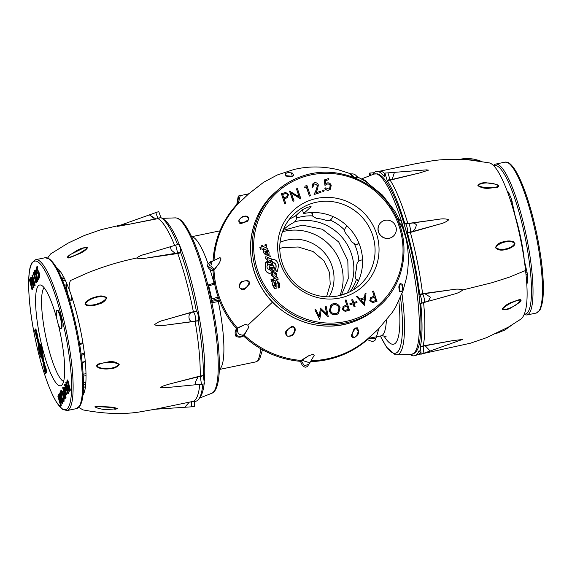 <?xml version="1.0" encoding="UTF-8"?>
<svg xmlns="http://www.w3.org/2000/svg" width="572" height="572" viewBox="0 0 572 572"><rect width="100%" height="100%" fill="white"/><g stroke="black" fill="none" stroke-linecap="round" stroke-linejoin="round"><path stroke-width="0.86" d="M339.982 295.481A47.769 46.468 48 0 0 341.892 267.76A47.769 46.468 48 0 0 282.532 231.732M326.562 296.789L330.208 284.205L329.579 272.708L324.081 260.911L313.098 251.551L298.184 246.968L282.475 247.748L279.758 248.391M329.165 296.839A38.524 37.48 48 0 0 333.026 269.605A38.524 37.48 48 0 0 280.058 242.349M219.755 301.33L211.919 302.674M211.64 301.322L219.305 300.193M207.936 285.171L208.759 285.907L211.812 299.034L211.425 300.336M56.471 267.582A66.266 13.349 78.3 0 1 66.545 282.997L66.481 284.356A9.245 1.866 -101.7 0 0 67.982 294.551A9.245 1.866 -101.7 0 0 70.971 300.279A9.245 1.866 -101.7 0 0 71.7 298.091L71.757 296.725A66.266 13.349 78.3 0 1 82.969 395.059M199.764 384.348A93.694 18.883 78.3 0 1 192.75 401.444L156.456 408.987L138.817 412.083C122.301 414.55 103.704 413.821 83.019 409.902L78.743 407.393M193.1 321.464L164.6 325.311L195.109 321.342A93.694 18.883 78.3 0 1 200.207 376.018L168.239 384.377L163.077 386.043L160.324 387.537L165.215 387.73L195.202 384.799L195.667 381.488L198.127 376.848L170.063 383.855M146.167 253.954L145.517 254.147C141.935 254.926 138.953 256.227 136.579 258.065C139.897 258.716 143.365 258.694 146.975 257.993L177.742 253.539A93.694 18.883 78.3 0 1 193.343 311.697L163.678 320.256L191.434 312.398M126.219 224.253L117.117 226.426L127.356 224.632L157.994 218.64A93.694 18.883 78.3 0 1 174.66 245.459M67.174 257.843L67.968 256.22L77.392 250.193C81.253 248.148 84.642 247.297 87.559 247.647C86.229 249.835 83.555 251.83 79.544 253.618L69.069 257.979L67.174 257.843A1.23 1.058 148 0 0 67.446 257.643C72.086 257.343 84.635 251.044 87.237 247.74L83.712 247.955L69.92 254.755L67.446 257.643M97.812 408.165L94.866 406.842L96.647 406.385L108.015 406.892C112.405 407.1 115.558 407.693 117.467 408.673L114.843 409.373M97.819 364.092L108.837 361.783C113.192 361.225 116.645 362.133 119.198 364.5C117.131 367.303 113.907 368.726 109.509 368.783C105.527 369.297 101.745 368.933 98.162 367.682L96.461 365.951L97.819 364.092M85.936 301.894C88.832 299.406 92.235 297.74 96.153 296.875C100.286 295.388 103.839 295.695 106.814 297.798C105.305 301.144 102.424 303.289 98.148 304.247C94.373 305.648 90.648 306.127 86.958 305.677L84.992 304.24L85.936 301.894M164.6 325.311C160.982 326.019 157.607 325.84 154.476 324.796C157.007 322.572 160.074 321.064 163.678 320.256M146.975 257.993L177.642 252.931L175.718 245.145L178.586 244.122L180.03 247.183L180.759 252.781A94.115 18.962 78.3 0 1 196.36 310.953L196.453 311.175C197.976 311.969 199.607 320.935 198.212 320.735L198.191 320.921A94.115 18.962 78.3 0 1 203.289 375.611L200.207 376.018L200.329 376.633L198.241 376.633M191.541 401.501L191.548 406.821L184.777 407.271L189.289 402.166M187.759 402.481L175.032 405.126M127.356 224.632L155.763 218.883L149.428 214.908L153.768 218.225M155.963 219.012L160.918 217.632A94.115 18.962 78.3 0 1 177.585 244.48M196.36 310.953L191.334 312.548C187.301 314.335 188.753 322.608 192.957 321.392L198.191 320.921M175.697 253.718L171.221 250.078L170.334 246.754L146.01 254.004M146.26 253.925L145.517 254.147M95.188 406.935L96.189 407.607C102.259 409.638 105.77 409.581 105.963 409.652L117.138 408.715C113.706 407.536 99.793 406.377 95.188 406.935A1.23 1.158 -157.3 0 0 94.866 406.842M96.79 365.966C101.194 370.077 115.208 369.176 118.869 364.557C114.429 361.061 100.429 361.919 96.79 365.966A1.23 0.579 174.6 0 0 96.461 365.951M85.299 304.125C90.226 307.128 103.668 303.139 106.478 297.876C101.358 294.587 87.916 298.527 85.299 304.125L84.992 304.24M117.239 226.355L155.784 212.605L157.822 218.147L160.918 217.632M180.702 252.452L177.642 252.931L177.742 253.539L180.759 252.781M196.453 311.175L193.522 312.133C195.081 313.284 196.446 320.792 195.138 320.978L198.212 320.735M203.289 375.611L200.329 376.633L201.451 384.184L195.202 384.799M155.791 212.605L158.759 211.583L160.818 217.353M203.36 375.947L204.483 383.984L201.444 384.184M202.831 384.098A94.115 18.962 78.3 0 1 195.259 401.315L192.492 401.501M194.609 401.308L194.587 406.62L191.548 406.821M56.649 310.675A9.245 1.866 -101.7 0 0 57.279 320.799A9.245 1.866 -101.7 0 0 60.768 328.478A9.245 1.866 -101.7 0 0 61.118 328.171A9.245 1.866 -101.7 0 0 60.489 318.046A9.245 1.866 -101.7 0 0 57.007 310.374A9.245 1.866 -101.7 0 0 56.649 310.675M60.768 328.478L61.361 328.357A9.245 1.866 -101.7 0 0 61.712 328.049A9.245 1.866 -101.7 0 0 61.082 317.925A9.245 1.866 -101.7 0 0 57.593 310.246L57.007 310.374M58.258 324.324A51.473 10.375 78.3 0 1 62.584 384.091A51.473 10.375 78.3 0 1 61.747 385.178A51.473 10.375 78.3 0 1 41.906 346.003A51.473 10.375 78.3 0 1 37.695 286.686A51.473 10.375 78.3 0 1 40.941 285.099A51.473 10.375 78.3 0 1 56.943 319.212M44.123 287.745A48.391 9.753 -101.7 0 0 43.558 288.538A48.391 9.753 -101.7 0 0 46.089 338.088A48.391 9.753 -101.7 0 0 63.606 381.488M64.715 398.806L65.43 397.783L62.663 387.773L63.878 392.506L63.392 393.579L63.742 396.732L64.715 398.806L66.023 397.662L64.686 392.421M64.414 391.384L63.399 387.401L62.806 387.523M69.105 391.284L70.385 390.154L67.761 379.887L67.024 380.258L68.232 384.999L67.753 386.064L68.097 389.225L69.069 391.291L69.791 390.276L67.167 380.015M69.662 391.169L70.07 390.697L69.069 391.291L69.677 391.169M32.018 289.811L30.952 284.835L31.431 283.769L31.088 280.623L30.123 278.557L29.401 279.572L32.018 289.811L32.754 289.439L31.546 284.713L32.046 282.518M29.715 279.029L30.709 278.435L30.309 278.907L30.709 278.435L31.11 278.843M33.333 287.544L31.424 279.265L34.563 285.428L31.946 275.189L33.862 283.498L30.716 277.313L33.333 287.544L34.07 287.18L32.697 281.81M33.176 280.823L31.338 277.134L30.745 277.263M34.527 285.485L35.157 285.306L32.54 275.068L31.946 275.189M33.34 274.295L33.591 273.874L35.936 283.061L36.672 282.69L34.055 272.451L33.169 273.087L33.676 274.231M34.928 274.596L34.835 271.35L35.714 272.823L36.672 281.789L37.759 279.915L37.495 278.864L36.751 280.151L35.836 272.494C35.328 270.656 34.906 269.92 34.577 270.284L34.928 274.596L35.657 274.224L35.428 271.228M37.273 279.25L36.429 272.372C35.914 270.527 35.5 269.791 35.164 270.163M36.672 281.789L37.266 281.667L38.245 279.372M38.431 278.614L38.388 277.499L37.759 277.656L38.195 279.358L38.109 278.278L38.703 278.156M38.16 279.386L38.789 279.236L38.195 279.358L37.845 278.736M37.688 270.813L37.201 268.54L37.745 267.603L37.48 266.552L36.229 267.81L37.373 273.209L37.966 273.087L38.188 271.95M37.373 273.209L37.595 272.079L38.56 273.673L38.817 276.97L37.852 275.983L38.932 278.149L39.668 277.906L39.304 273.337C38.76 271.321 38.31 270.492 37.945 270.856M39.404 276.841L38.581 275.611L37.995 275.74M67.818 393.679L68.425 393.522L66.566 381.946L65.816 382.339L66.416 386.05L65.687 387.301L64.45 384.691L67.839 393.643L65.973 382.067M66.073 386.629L65.201 384.298L64.607 384.42M64.178 387.437L64.808 390.712L64.336 391.527L64.572 392.449L65.044 391.634L65.816 394.659L66.552 394.287L65.78 391.262L66.252 390.447L66.016 389.525L64.951 390.462L64.178 387.437L64.772 387.316L65.387 389.718M64.572 392.449L65.201 392.256M63.463 394.608C62.577 391.412 61.84 390.111 61.254 390.719M64.021 401.487L63.435 401.608C63.857 400.393 63.671 398.105 62.877 394.737C61.983 391.534 61.247 390.233 60.661 390.84C60.224 392.027 60.403 394.315 61.204 397.69C62.098 400.936 62.841 402.245 63.435 401.608L64.021 401.487L64.107 397.933M62.033 403.639L59.645 392.978L61.233 400.893L58.73 394.551L60.039 402.931L57.851 396.06L60.689 405.956L59.216 396.36L62.033 403.639L62.641 403.482L61.755 399.549M60.546 394.23L60.232 392.857L59.645 392.978M60.689 405.956L61.304 405.798L60.239 399.006M59.288 398.133L58.587 395.688L58.001 395.81M60.325 396.889L59.352 394.373L58.766 394.494M40.483 353.339L40.648 353.06C40.39 351.272 40.526 351.029 41.07 352.331L40.119 349.735L40.569 353.689L41.291 355.734L41.792 355.219L41.306 352.309L41.012 354.147L40.712 353.289M45.774 372.822L46.203 372.629M45.009 371.278L44.387 370.434L45.181 372.951L45.61 372.751L44.716 367.41L45.188 368.604L45.967 368.161L44.866 365.265L44.251 365.401L44.988 371.299M46.017 372.744L46.604 372.622L46.053 368.461L45.259 368.926L46.017 372.744L45.453 368.554M43.25 365.951L42.993 363.828L43.25 365.951L43.972 365.215M35.371 330.166L34.499 330.337L35.314 333.526M35.242 333.24L35.435 333.991L36.029 333.869L36.515 331.653L35.9 328.864L35.149 329.265L34.985 331.081L34.713 330.023M43.193 362.119L43.951 361.204L43.493 358.451L42.721 358.837C42.95 360.503 42.807 360.746 42.299 359.559L42.836 359.445M43.679 362.012L43.086 362.14L43.358 361.325L42.721 358.837M42.071 359.566L41.684 356.542L42.071 359.566L42.828 359.144L42.7 358.036M41.885 355.612L42.385 355.098M41.284 350.243L41.02 349.714M38.968 343.658L38.617 339.489L37.473 340.719L39.046 347.404L39.454 347.09M39.933 344.651L39.468 342.978M36.944 335.828L37.416 334.77L36.965 332.99L36.372 333.111L35.872 334.613C36.215 337.123 36.679 338.674 37.252 339.275L37.845 339.146M44.881 363.978L44.444 362.269L43.851 362.391L43.136 363.628L43.565 365.301L44.881 363.978L44.294 364.099L43.851 362.391M41.663 352.402L41.134 351.987M40.061 349.857L40.533 349.814L40.283 348.47L39.947 349.878L41.12 349.692L41.005 349.156M38.117 339.074L37.487 335.192L36.751 335.614L37.151 337.466M42.585 356.556L41.842 350.364C40.762 345.795 39.918 343.815 39.325 344.415L39.389 346.868L39.775 346.296L40.305 347.49L42.585 356.556L43.179 356.435L42.435 350.243C41.348 345.674 40.512 343.693 39.911 344.294M42.657 358.594L41.87 356.163L42.657 358.594L43.415 358.143L42.464 356.041M79.537 343.593L82.897 342.792M57.793 269.984L59.023 269.862M64.379 285.02L66.466 284.949M65.415 280.509L62.691 280.673M66.495 285.957L64.758 286.021M85.743 384.405L83.498 385.135M83.462 387.351L85.493 386.701M84.52 354.147L81.324 355.412M82.168 362.391L85.285 361.247M81.16 354.175L84.363 352.917M83.033 343.665L79.687 344.466M84.384 391.977L83.219 392.356L84.384 391.977M29.816 280.373L30.688 283.783L30.945 280.873L30.109 279.872L29.816 280.373L30.409 280.251L31.11 283.011M32.161 289.561L32.754 289.439M30.952 284.835L31.546 284.713M31.431 283.769L32.025 283.648M31.088 280.623L31.539 280.53M33.476 287.301L34.07 287.18M34.563 285.428L35.157 285.306M35.936 283.061L36.672 282.69M36.079 282.811L33.462 272.579M35.071 274.345L35.657 274.224M37.759 279.915L38.353 279.794M37.495 278.864L37.859 278.793M35.314 270.034L34.577 270.284M37.838 277.635L38.353 277.527M38.109 278.278L37.759 277.656M39.304 273.337L38.71 273.466L39.075 278.028L39.668 277.906M38.71 273.466C38.167 271.443 37.716 270.613 37.352 270.978L36.615 268.661L37.201 268.54M38.088 270.728L37.352 270.978M36.615 268.661L37.745 267.603M37.159 267.725L36.887 266.674M69.376 389.468L68.504 386.05L68.24 388.974L69.083 389.975L69.376 389.468M69.791 390.276L70.385 390.154M68.804 386.386L68.833 388.846L69.677 389.854M68.24 388.974L68.833 388.846M67.317 391.656L66.602 387.237L66.03 388.224L67.317 391.656M67.839 393.643L68.425 393.522M66.03 388.224L66.624 388.102L66.838 388.667M65.816 394.659L65.187 391.384L66.252 390.447M65.187 391.384L65.78 391.262M65.658 390.569L65.422 389.646M65.959 394.408L66.552 394.287M65.015 396.982L64.143 393.557L63.885 396.482L64.722 397.483L65.015 396.982M65.43 397.783L66.023 397.662M64.45 393.901L64.472 396.36L65.315 397.361M63.885 396.482L64.472 396.36M61.49 390.512L60.661 390.84M63.156 400.572C63.521 399.599 63.378 397.74 62.734 394.987C62.005 392.399 61.411 391.37 60.939 391.884C60.56 392.814 60.696 394.673 61.347 397.44C62.076 400.042 62.677 401.079 63.156 400.572L62.963 400.729M62.877 394.737L63.37 394.63M61.347 397.44L61.94 397.318C62.663 399.921 63.27 400.958 63.749 400.443M61.526 391.763C61.154 392.692 61.29 394.544 61.94 397.318M60.711 405.92L61.304 405.798M62.055 403.603L62.641 403.482M41.62 357.486L41.62 356.249L40.019 353.053L38.546 346.296C38.353 347.819 38.76 350.386 39.761 353.989C40.383 356.349 40.927 357.622 41.398 357.815L41.67 357.479M45.181 372.951L45.996 372.672M45.188 368.604L45.967 368.161M45.374 368.282L44.251 365.401M44.309 370.127L43.801 366.33L44.309 370.127L44.845 370.012M43.443 365.608L44.037 365.487M35.435 333.991L36.229 333.519M35.636 333.64L35.435 332.854L36.029 332.732M35.435 332.854L35.922 331.774L35.307 328.986M42.714 360.331L42.149 359.874L43.086 362.14M42.242 359.266L42.793 359.152M42.113 358.165L42.485 358.086M41.291 355.734L42.178 355.877M41.306 352.309L41.677 352.238M40.633 351.48L41.07 352.331L41.656 352.209M41.234 352.045L41.634 351.966M40.798 349.549L40.119 349.735M39.196 347.147L38.882 345.667L39.389 344.766M39.346 344.773L38.925 343.093L39.511 342.964M38.474 343.836L39.489 342.971M38.567 343.743L38.002 342.22L39.053 341.198M38.46 341.32L38.024 339.618M37.781 339.225L37.194 339.346L36.93 337.73M36.858 337.745L36.351 335.957L36.822 334.892L37.416 334.77M36.822 334.892L36.372 333.111M43.565 365.301L44.294 364.099M39.497 349.378L40.219 348.184L39.79 346.518L39.082 347.74L39.84 349.356M40.219 348.184L40.676 348.083M40.784 353.36L41.241 353.703L41.07 352.524L40.541 352.109L41.306 353.696M41.198 352.495L40.541 352.109M40.283 348.47L40.769 348.369M37.166 337.451L36.458 336.064L37.595 339.182L36.894 335.314M40.226 347.976L40.605 347.905M40.126 344.015L39.325 344.415M39.775 346.296L39.611 346.818M42.821 358.265L43.415 358.143M42.492 356.034L41.87 356.163M41.928 356.156L42.435 356.049M362.548 259.717L359.96 260.489C358.058 261.254 356.978 262.827 356.735 265.215A43.765 42.571 -132 0 1 356.156 270.084A43.765 42.571 -132 0 1 355.033 274.846L355.648 278.864L358.501 280.859M347.361 292.986L342.27 294.551A43.765 42.571 -132 0 1 341.727 295.009M346.982 225.833L345.324 228.142C344.272 229.915 344.494 231.746 345.988 233.648A43.765 42.571 -132 0 1 351.608 241.849L355.634 244.48L359.18 243.786M359.08 243.55L356.42 244.344M312.705 216.137L311.933 213.928L312.705 216.137L316.33 218.332A43.765 42.571 -132 0 1 325.983 220.306C328.314 220.956 330.151 220.492 331.495 218.926L333.14 216.652M312.441 215.029L312.341 212.519M358.715 280.359L356.592 279.508M357.486 244.294L355.634 244.48M346.889 225.747L345.81 227.248M311.876 212.534L311.933 213.928M357.486 280.452L355.648 278.864M283.505 229.258L285.135 228.242A43.765 42.571 -132 0 1 293.164 222.837C295.245 221.664 296.332 220.098 296.432 218.139L296.317 215.172M384.22 220.542A9.245 8.995 48 0 0 379.408 233.733A9.245 8.995 48 0 0 393.4 236.114A9.245 8.995 48 0 0 384.22 220.542M380.973 222.429A9.245 8.995 48 0 0 380.916 222.472A9.245 8.995 48 0 0 390.097 238.052A9.245 8.995 48 0 0 393.3 236.215A9.245 8.995 48 0 0 393.35 236.165M311.69 199.742A51.473 50.071 -132 0 1 376.233 232.833A51.473 50.071 -132 0 1 344.988 296.675A51.473 50.071 -132 0 1 280.452 263.578A51.473 50.071 -132 0 1 311.69 199.742M343.071 294.601A48.391 47.068 48 0 0 359.817 284.985A48.391 47.068 48 0 0 368.282 225.554A48.391 47.068 48 0 0 311.769 203.475A48.391 47.068 48 0 0 295.03 213.091A48.391 47.068 48 0 0 286.558 272.515A48.391 47.068 48 0 0 343.071 294.601M353.038 290.04A48.391 47.068 48 0 0 354.712 235.099A48.391 47.068 48 0 0 303.639 213.57L311.132 206.742M310.996 206.664L311.068 206.871C311.268 206.449 310.074 206.606 307.486 207.329L302.459 209.638L295.038 216.33A48.391 47.068 48 0 0 289.296 219.305M343.457 306.199L342.335 309.438L345.159 311.404L349.492 310.188L346.089 299.878L345.181 300.164L346.796 304.883L343.043 306.499M345.181 300.164L346.675 304.919M370.892 297.397L369.769 300.636L372.587 302.602L376.919 301.38L373.516 291.069L372.608 291.363L374.231 296.074L370.477 297.697M372.608 291.363L374.102 296.117M284.184 198.934L287.394 197.655L288.517 194.43L285.7 192.464L281.381 193.686L284.777 203.968L285.785 203.582L284.17 198.877L287.809 197.354M287.287 197.755L287.752 197.404M296.482 188.839L299.235 196.854L289.532 191.127L293.036 201.315L294.044 200.929L291.291 192.928L300.879 198.734L297.383 188.545L296.482 188.839L299.056 196.747M291.363 193.136L300.572 198.899M304.733 187.409L306.285 186.915L309.423 196.053L310.432 195.667L306.935 185.478L305.069 186.079L304.733 187.409L305.069 186.079M314.457 183.998L317.353 185.364L316.523 189.096L314.064 194.566L321.014 192.271L320.656 191.227L315.973 192.728L317.553 189.203L318.332 184.892C317.517 183.069 316.159 182.382 314.257 182.84L313.02 183.533L312.033 187.387L313.041 187.001L313.642 184.42L314.564 183.898L313.592 184.47M312.97 183.576L312.033 187.387M322.887 189.99L322.336 191.112L323.831 191.463M322.622 190.126L322.444 191.012L323.781 191.513M324.353 179.887L325.068 185.314L327.105 184.077C328.6 183.648 329.665 184.134 330.309 185.55L329.622 188.395L328.643 188.953L325.797 187.838L324.889 188.124C325.797 189.804 327.148 190.433 328.95 190.011L330.38 189.21L331.224 185.299C330.409 183.297 328.971 182.525 326.912 182.983L325.797 183.562L325.418 180.709L328.843 179.608L328.485 178.564L324.245 179.987L324.967 185.407L327.005 184.177C328.492 183.741 329.558 184.234 330.201 185.643L329.565 188.445M325.425 180.766L328.843 179.608M324.889 188.124L324.782 188.224C325.69 189.904 327.041 190.533 328.843 190.111L330.323 189.26M356.435 296.553L364.5 305.369L366.008 293.479L365.022 293.793L364.614 297.562L360.038 299.034L357.421 296.239L356.435 296.553L364.736 305.233M365.022 293.793L364.514 297.597M354.075 303.482L357.035 302.466L356.721 301.551L353.739 302.509L352.709 299.492L351.694 299.878L352.709 302.838M351.801 299.785L352.838 302.795L349.857 303.753L350.071 304.769L353.046 303.811L354.082 306.821L354.983 306.528L354.054 303.425L357.035 302.466M330.859 304.99L329.365 310.982C330.795 314.2 333.197 315.415 336.572 314.621L338.574 313.463M325.246 306.563L326.812 314.243L320.42 308.115L319.305 316.631L315.815 309.595L314.9 309.888L319.755 319.669L321.164 309.91L328.335 316.917L326.162 306.27L325.246 306.563L326.655 314.085M321.135 310.088L328.335 316.917M314.9 309.888L319.884 319.626M320.42 308.115L319.233 316.48M265.623 262.319L265.337 269.677C266.237 272.015 267.725 273.237 269.805 273.337L271.128 272.951L271.779 271.965M267.453 265.015L267.846 264.736L266.416 261.754L265.68 262.269L265.444 269.584C266.345 271.922 267.832 273.137 269.912 273.244L271.235 272.858M273.087 285.85L274.682 288.324L276.891 288.023L276.898 283.154L277.306 282.611L278.521 283.769L279.701 283.39L276.877 280.595L275.826 281.045L275.325 286.608L274.26 285.471L272.98 285.95L274.574 288.417L276.784 288.124M275.775 281.095L275.218 286.701M276.791 283.254L277.198 282.704L278.421 283.862L279.701 283.39M274.317 283.769L274.674 283.526L273.888 281.667L273.266 282.103M273.781 281.767C272.465 282.532 272.165 283.826 272.873 285.642L274.138 285.213L274.367 283.719M271.486 281.481L272.83 280.988L272.222 279.222L270.985 279.615L271.486 281.481L272.83 280.988M265.151 244.609L265.401 245.66L262.755 246.546L262.391 245.495L261.104 245.874L261.454 247.004L259.838 247.583L260.424 249.285L261.99 248.856L262.248 249.607L263.528 249.192L263.363 248.32L266.631 247.083L266.159 244.287L265.043 244.709L265.294 245.76M261.104 245.874L261.354 247.097M263.256 248.412L266.631 247.083M271.679 275.239L274.181 277.42L276.183 276.512L276.419 273.723L275.332 274.031L275.01 275.175L272.672 274.882L271.571 275.339L274.074 277.52L276.076 276.612M275.332 274.031L274.953 275.218M272.83 273.609L272.379 271.85L271.914 272.179M272.272 271.943L271.471 275.032L272.651 274.589L272.88 273.559M269.555 269.055L271.221 271.085L274.06 270.442L274.31 267.489L273.237 267.832L272.887 269.14L271.3 269.476L270.542 268.661L269.448 269.147L271.114 271.178L273.952 270.535M273.237 267.832L272.837 269.19M269.319 268.776L270.492 268.411L270.77 267.188L273.037 267.66L274.188 267.231C273.53 265.515 272.436 264.786 270.899 265.036L269.955 265.53L269.319 268.776L269.905 265.58M270.72 267.238L273.037 267.66M266.059 256.235C265.279 257.65 265.63 258.88 267.103 259.938L267.717 262.913L268.761 262.512L268.561 261.025M267.16 259.888L267.825 262.813L268.761 262.512M266.052 256.242L266.159 256.142C265.387 257.55 265.737 258.787 267.21 259.838M267.267 257.693L270.37 256.563L269.791 254.862L266.159 256.142M268.447 261.132L271.55 259.995L271.014 258.315L267.796 259.159L267.374 257.593M264.014 249.928L263.785 250.171C263.227 252.724 264.064 254.254 266.295 254.762L265.008 251.373L268.211 250.157L267.439 248.548M264.9 251.473L268.211 250.157M273.573 280.738L278.199 279.229L277.613 277.527L273.109 278.972L273.573 280.738L278.199 279.229M268.261 264.929L272.751 263.385L272.15 261.726L267.682 263.163L268.261 264.929L272.751 263.385M270.942 267.303L270.785 268.797L272.665 269.055M269.848 265.322L272.694 265.129L272.78 263.678L269.784 264.7L269.848 265.322L272.794 265.029M265.415 251.473L268.096 254.497C269.455 253.639 269.476 252.338 268.168 250.586L267.21 250.936L267.582 252.774L266.323 251.179L265.308 251.566L267.989 254.59L268.611 254.261M267.21 250.936L267.474 252.874M278.593 284.084L278.078 286.057L278.836 287.93L279.586 287.48L279.837 283.683L278.493 284.177L277.978 286.157L278.728 288.023L279.529 287.53M270.492 260.603L269.912 262.183L272.258 261.504L272.944 263.17L273.766 262.641C275.747 263.499 276.476 265.229 275.961 267.832L275.046 268.647L276.684 271.671L277.463 271.114L278.571 265.329C277.413 260.768 275.146 258.866 271.757 259.624L271.743 260.124L270.334 260.739L269.812 262.276L272.15 261.604L272.837 263.27L273.659 262.741C275.64 263.599 276.369 265.329 275.854 267.925L275.547 268.311M271.679 260.196L271.757 259.624M275.854 267.925L274.939 268.747L276.576 271.772L277.413 271.164M275.139 273.888L276.312 273.416L273.609 271.414L274.045 273.187L275.139 273.888L276.312 273.416M303.639 213.57L302.331 209.76M281.381 193.686L284.877 203.868L285.785 203.582M282.639 194.437L283.812 197.833L287.158 196.539L287.609 194.723C286.879 193.508 285.836 193.214 284.484 193.851L282.639 194.437M287.101 196.582L287.509 194.816C286.772 193.601 285.728 193.315 284.377 193.944L282.661 194.494M289.639 191.034L293.136 201.222L294.044 200.929M304.84 187.316L306.285 186.915M306.385 186.815L309.423 196.053M309.531 195.96L310.432 195.667M314.564 183.898L317.46 185.264L316.523 189.096M316.631 188.996L314.064 194.566M314.171 194.466L321.014 192.271M312.14 187.287L313.041 187.001M323.466 191.692L324.124 190.476L322.994 189.897M370.999 297.297L369.877 300.536L372.694 302.502L377.027 301.287M375.761 300.529L374.588 297.125L371.235 298.427L370.778 300.243C371.514 301.458 372.558 301.751 373.916 301.122L375.761 300.529M375.632 300.565L374.481 297.218L371.178 298.47M363.992 303.26L364.486 298.77L360.875 299.928L363.992 303.26M363.906 303.167L364.378 298.863L360.918 299.971M349.857 303.753L350.071 304.769M350.178 304.669L353.046 303.811M353.153 303.718L354.082 306.821M354.182 306.728L355.09 306.435M343.565 306.106L342.442 309.345L345.266 311.311L349.592 310.088M348.327 309.33L347.161 305.927L343.801 307.228L343.35 309.052C344.079 310.267 345.123 310.56 346.482 309.924L348.327 309.33M348.205 309.373L347.054 306.027L343.751 307.278M336.679 314.528L338.624 313.413L340.061 307.429C338.631 304.261 336.243 303.053 332.911 303.811L330.909 304.94L329.472 310.882C330.902 314.107 333.304 315.315 336.679 314.528L336.572 314.621M336.279 313.492L337.916 312.555L339.16 307.722C337.973 305.169 336.021 304.211 333.304 304.847L331.588 305.82L330.373 310.596C331.567 313.17 333.533 314.135 336.279 313.492M337.859 312.598L339.053 307.822C337.866 305.262 335.914 304.304 333.204 304.947L331.538 305.87M271.829 271.914L272.351 271.55L267.51 268.54C266.702 266.845 266.817 265.572 267.846 264.736L267.503 264.972M276.898 283.154L277.198 282.704M273.888 281.667C272.572 282.439 272.265 283.733 272.98 285.542L272.873 285.642M272.98 285.542L274.138 285.213M270.985 279.615L271.593 281.388M259.945 247.49L260.424 249.285M260.532 249.192L261.99 248.856M262.098 248.763L262.248 249.607M262.355 249.506L263.635 249.099M272.379 271.85L271.471 275.032M271.571 274.939L272.651 274.589M269.483 268.74L270.492 268.411M273.144 267.56L274.188 267.231M268.554 261.032L271.55 259.995M267.374 257.6L270.37 256.563M267.496 248.498L263.892 250.071C263.334 252.624 264.171 254.154 266.402 254.662M273.109 278.972L273.681 280.637M267.682 263.163L268.132 264.893M272.765 268.969L272.987 267.76L270.828 267.439L270.885 268.704L272.765 268.969M269.891 264.607L269.955 265.229M267.989 254.59L268.561 254.311M278.414 285.857L277.978 286.157M272.944 263.17L273.659 262.741M273.609 271.414L274.045 273.187M274.145 273.094L275.246 273.795M524.188 259.945L527.112 272.651L525.818 272.944M508.494 193.136L508.429 192.063A62.012 12.498 78.3 0 1 511.511 199.371L515.136 215.766A53.932 10.868 78.3 0 1 524.138 258.523M515.136 215.766L514.707 214.664M525.954 274.267A1.852 1.108 -2.9 0 1 527.441 275.003L527.112 272.651M526.519 280.859L527.22 282.096M511.511 199.371A1.852 1.144 -21.1 0 1 510.51 200.643M508.286 194.144L508.429 192.063L508.444 194.258M512.154 201.63L510.918 201.909M527.391 282.461L527.606 283.119A62.012 12.498 78.3 0 0 527.441 275.003M296.432 218.054A47.769 46.468 -132 0 1 312.584 215.88M330.166 220.063A47.769 46.468 -132 0 1 344.666 230.08M354.59 244.373A47.769 46.468 -132 0 1 357.707 253.51A47.769 46.468 -132 0 1 358.837 261.061M294.773 221.679A47.769 46.468 -132 0 1 352.609 258.101A47.769 46.468 -132 0 1 347.183 292.95M356.377 279.637A47.769 46.468 -132 0 1 350.021 291.727M399.27 219.641L398.827 219.133L398.234 220.506L398.791 222.344L401.88 226.448L402.002 225.611C401.98 220.027 400.665 221.271 399.242 219.619L398.891 222.329L402.002 225.611L405.727 237.53C408.851 250.45 409.137 263.792 406.585 277.549L402.902 291.141L395.71 306.892L392.328 312.383L378.249 329.279L367.71 338.838A93.694 91.141 -132 0 1 311.054 360.725M214.014 260.467A93.694 91.141 -132 0 1 237.716 204.24L248.312 194.201M272.551 302.087L247.869 325.196C246.196 324.453 245.023 324.345 244.351 324.882L237.38 327.999A93.694 91.141 -132 0 1 213.985 270.284L219.298 263.091L221.021 258.966C220.513 257.772 219.948 257.443 219.312 257.979L212.183 261.361L210.775 265.944L214.2 269.526L219.298 263.091M357 176.791L357.5 177.263L356.263 178.006L354.461 177.442L352.545 176.39L350.243 174.124L351.022 173.974M290.233 172.73L292.285 173.023L293.701 175.282L292.299 176.269L290.004 176.755L285.078 175.89L285.271 173.859M248.727 219.512L247.254 221.378L241.513 223.395C239.561 223.816 238.688 222.765 238.896 220.241C240.862 217.446 242.714 216.102 244.444 216.195C246.275 215.801 247.712 216.295 248.756 217.689L248.527 219.498C247.983 215.165 241.906 215.623 238.982 220.199C239.933 223.881 243.114 223.652 248.527 219.498M249.263 281.846L249.328 284.127L245.059 288.81C243.329 290.168 241.463 289.768 239.453 287.609C239.203 284.363 240.054 282.325 241.999 281.503L247.762 280.38L249.063 281.953C245.038 278.9 238.982 282.468 239.539 287.544C242.528 290.955 248.591 287.423 249.063 281.953M295.016 328.242C295.459 330.437 295.002 332.296 293.643 333.826C292.721 335.707 290.626 336.479 287.351 336.15C285.264 334.155 284.942 332.332 286.386 330.68L291.291 326.633L293.6 326.748L295.016 328.242M357.557 327.885L358.801 332.06C358.808 333.748 357.386 335.535 354.533 337.444C352.059 337.652 351.079 336.815 351.594 334.927L353.861 329.358L355.755 327.92L357.557 327.885M401.215 291.613L399.435 291.756L398.806 286.951L399.335 284.67L400.307 283.262L402.373 284.556L402.566 286.243M247.869 325.196C248.52 326.862 248.548 327.999 247.948 328.607L244.244 335.106L243.629 335.128C241.277 336.565 238.982 336.679 236.751 335.471C235.643 333.19 235.836 330.909 237.344 328.614L237.38 327.999L236.45 328.643A94.115 91.556 -132 0 1 213.041 270.913L212.777 270.692C210.11 270.134 208.294 268.468 207.336 265.687C208.33 262.977 210.153 261.425 212.805 261.039L213.07 260.832A94.115 91.556 -132 0 1 236.787 204.533L238.245 196.01L238.831 195.946M308.766 355.727L301.83 360.274L309.81 362.827L313.864 355.884C314.464 355.312 314.192 354.776 313.048 354.268L308.766 355.727L301.051 360.439A93.694 91.141 -132 0 1 244.244 335.106L243.2 336.014C240.969 337.501 238.545 337.573 235.929 336.236C234.699 333.562 234.863 331.145 236.408 328.979L236.45 328.643M313.864 355.884L313.056 357.357M374.817 332.446L368.49 338.338L376.419 336.815L378.907 328.607M368.275 338.331L367.353 339.725A94.115 91.556 -132 0 1 310.524 361.618M301.687 360.145L301.451 360.911L301.051 360.439L300.35 361.318A94.115 91.556 -132 0 1 243.536 335.978M244.351 324.882L237.931 328.071C237.058 329.615 237.287 331.524 238.617 333.783C240.812 335.156 242.678 335.428 244.223 334.577L247.948 328.607M237.931 327.906L236.408 328.979M243.2 336.014L244.38 334.584M219.312 257.979L216.981 259.002M213.041 270.913L213.985 270.284L213.52 269.862L214.321 269.669M238.503 195.996L240.247 195.631L238.274 203.496L244.702 197.705M236.787 204.533L237.716 204.24L237.68 203.625L238.267 203.711M292.185 176.169L291.527 173.023C288.61 172.336 286.436 172.694 285.02 174.081L286.386 175.726L292.299 176.269M293.486 326.941C287.959 327.284 284.127 333.104 287.423 336.071C292.542 336.751 296.425 330.959 293.486 326.941L293.6 326.748M355.77 328.113C351.444 333.39 351.051 336.472 354.583 337.358L356.506 335.957L358.422 331.188L355.755 327.92M399.428 284.784L399.635 290.412L401.022 291.813C402.345 291.227 402.774 289.003 402.316 285.156L399.335 284.67M354.468 177.341L357.05 176.884C355.677 174.567 353.689 173.588 351.079 173.952L354.461 177.442M212.777 270.692L213.52 269.862L208.673 266.709L210.732 262.076L212.183 261.368M236.751 204.19L237.68 203.625L238.503 196.003M376.419 336.815L375.911 338.488L368.318 338.896L367.353 339.725M309.81 362.827L308.944 364.285L304.268 365.758L301.451 360.911L300.35 361.318M248.541 193.872A94.115 91.556 -132 0 1 249.342 193.272M375.976 338.224L374.939 340.462L373.094 341.327L371.121 341.155L367.689 339.775M309.624 363.134L307.314 366.631L305.355 367.21L303.396 366.495L302.087 364.972L300.565 361.59M213.07 260.832L214.007 260.532M409.952 354.368A94.115 18.962 -101.7 0 0 415.029 355.641L417.896 354.611A93.694 18.883 -101.7 0 0 420.091 352.96M384.67 173.409A93.694 18.883 -101.7 0 0 379.779 171.214L376.741 171.414A94.115 18.962 -101.7 0 0 372.587 174.603M438.567 219.326L410.074 223.366C412.669 222.487 414.743 222.958 416.294 224.782C416.037 227.556 414.743 229.815 412.426 231.56L439.904 224.017C443.507 223.209 446.503 221.757 448.906 219.655C445.638 218.726 442.192 218.618 438.567 219.326L407.836 223.495A93.694 18.883 -101.7 0 0 390.133 180.18L419.605 172.951L428.514 170.134L426.619 169.863L394.458 172.351L392.127 179.429L419.605 172.951M422.558 353.682L470.37 343.229L486.586 337.666L508.487 327.07L521.399 318.783C527.205 312.748 528.592 296.661 525.554 270.513L509.123 277.241L492.084 282.69L462.884 289.918C459.867 288.989 456.556 288.874 452.952 289.575L422.579 293.672A93.694 18.883 -101.7 0 0 410.396 232.439L439.904 224.017M525.554 270.513C522.579 242.499 513.57 205.205 504.354 184.062C498.591 170.678 493.464 163.599 488.981 162.834L470.384 160.074L459.781 159.374M498.734 185.879L497.926 187.237L488.273 188.324C484.32 188.517 480.852 187.63 477.856 185.65C479.193 183.512 481.91 182.547 486.021 182.747L496.775 184.384L498.734 185.879A1.23 0.808 -21.9 0 1 498.448 185.828C493.622 182.096 480.773 181.953 478.185 185.6C483.376 188.417 496.231 188.588 498.448 185.828M514.986 243.286L514.099 245.574C511.504 247.783 508.458 249.135 504.954 249.621C501.222 250.758 498.048 250.107 495.423 247.683C496.918 244.351 499.585 242.399 503.424 241.834C506.821 240.776 510.117 240.69 513.313 241.577L514.736 243.343C510.674 239.554 498.634 242.285 495.745 247.612C500.407 251.322 512.448 248.641 514.736 243.343M519.934 302.18L510.66 308.072C506.964 309.967 504.125 310.324 502.144 309.13C504.189 306.292 507.064 304.125 510.746 302.631L519.977 299.385L521.192 300.136L519.934 302.18M462.884 289.918C460.203 292.027 457.071 293.472 453.474 294.258L436.958 298.913M452.967 340.597L425.218 345.76L430.137 351.022L462.319 339.511L452.967 340.597L423.108 345.896A93.694 18.883 -101.7 0 0 423.58 302.609L423.952 302.466M425.039 345.61L423.18 346.468L423.108 345.896L420.277 346.818A94.115 18.962 -101.7 0 0 420.749 303.532L428.235 301.28M452.952 289.575L424.781 293.665L430.38 297.168L428.349 301.251M442.37 297.44L453.474 294.258M424.581 293.536L422.744 294.222L422.579 293.672L419.712 294.294A94.115 18.962 -101.7 0 0 407.529 233.047L407.507 232.754C408.193 229.973 405.805 221.679 404.969 223.895L404.883 223.802A94.115 18.962 -101.7 0 0 387.18 180.48L384.913 173.059L384.477 176.655A94.115 18.962 -101.7 0 0 376.741 171.414M409.881 223.352L404.883 223.802M407.529 233.047L410.396 232.439L410.338 231.889L412.283 231.753M387.18 180.48L390.133 180.18L389.975 179.601L392.02 179.644M460.052 159.331L460.067 159.331C465.022 159.13 478.714 160.489 481.645 161.447L481.645 161.447C473.831 158.458 466.623 157.75 460.045 159.331L459.716 159.366C449.806 159.152 440.955 159.588 433.14 160.653L415.587 163.735L379.508 171.235M520.956 300.307C517.975 299.113 506.249 304.676 502.459 309.044L506.57 309.238L511.768 307.321L516.487 304.69L520.956 300.307A1.23 0.901 1 0 1 521.192 300.136M423.359 302.681L423.659 302.409C425.318 304.232 424.524 297.261 422.744 294.222L419.712 294.294M407.507 232.754L410.338 231.889C410.918 228.814 408.916 221.872 408 223.695L408.136 223.745M387.094 180.159L389.975 179.601L387.959 172.858L394.458 172.351M373.33 173.488L372.772 172.837L369.734 173.037L369.591 175.776M430.137 351.022L423.895 353.21L423.18 346.468L420.277 346.818M371.006 175.218L369.734 173.037M415.029 355.641A94.115 18.962 -101.7 0 0 419.097 350.643L421.192 353.989L420.32 347.14M420.935 303.389L420.799 303.439C422.529 305.655 421.585 297.326 419.805 294.587M408.408 223.723L405.191 223.945L408 223.695M420.749 303.532L421.128 303.403M373.938 174.074L377.377 173.852C380.316 174.66 383.226 177.191 386.093 181.438C395.08 195.131 403.36 217.846 410.932 249.578C418.046 280.952 421.385 307.65 420.949 329.658L419.669 342.449C418.74 347.612 417.074 351.172 414.671 353.124L411.404 354.318A92.099 18.561 -101.7 0 0 409.152 249.778A92.099 18.561 -101.7 0 0 373.938 174.074L361.525 178.936M380.416 336A87.816 17.696 -101.7 0 0 400.514 297.254M401.973 293.665A89.64 18.061 78.3 0 1 396.732 354.847L411.404 354.318M361.969 179.193A89.64 18.061 78.3 0 1 367.253 182.439M162.641 218.833A92.099 18.561 78.3 0 1 194.559 294.38A92.099 18.561 78.3 0 1 204.476 380.423M204.132 384.012A92.099 18.561 78.3 0 1 199.771 397.461M175.268 217.882L176.905 218.054C179.787 218.876 182.625 221.371 185.435 225.554C194.158 238.917 202.188 260.975 209.516 291.734C220.635 340.447 223.659 389.167 211.726 393.3A89.64 18.061 -101.7 0 0 208.322 291.813A89.64 18.061 -101.7 0 0 175.268 217.882L162.048 218.361M218.304 300.4L218.332 301.623A67.803 13.664 78.3 0 1 219.276 369.369M385.878 336.565L385.893 336.572C386.665 336.307 385.056 336.064 381.081 335.857A67.803 13.664 -101.7 0 0 386.372 320.47M398.856 300.901A78.593 15.837 78.3 0 1 383.869 335.807M219.269 369.491L255.462 361.969A67.803 13.664 -101.7 0 0 260.618 348.684M191.727 236.822A67.803 13.664 78.3 0 1 208.036 263.685M209.967 269.362A67.803 13.664 78.3 0 1 214.007 283.147M218.618 298.355L211.483 300.593M214.457 283.011L207.908 285.063L214.457 283.018M211.19 299.199L218.154 297.047M214.657 284.062L208.158 286.072M136.579 258.065C120.206 261.44 104.097 266.295 88.252 272.63L70.463 280.509C69.298 283.469 68.869 286.45 69.169 289.446A66.266 13.349 78.3 0 1 71.757 296.725M66.545 282.997L69.169 289.446M71.7 298.091L72.172 297.991M189.875 402.044L194.609 401.551M45.095 257.736L49.728 259.073L55.791 266.43C61.111 275.368 66.252 288.617 71.214 306.192C78.943 334.763 83.04 360.553 83.498 383.562C83.355 397.983 82.039 401.816 80.18 405.541L76.455 408.615A77.048 15.523 -101.7 0 0 79.408 406.084A77.048 15.523 -101.7 0 0 74.16 321.714A77.048 15.523 -101.7 0 0 45.095 257.736L35.643 259.702A77.048 15.523 78.3 0 1 64.7 323.68A77.048 15.523 78.3 0 1 69.956 408.05A77.048 15.523 78.3 0 1 67.003 410.582L62.369 409.252L56.306 401.887C50.987 392.957 45.846 379.701 40.884 362.133C33.155 333.562 29.058 307.772 28.6 284.763C28.743 270.341 30.059 266.509 31.918 262.784L35.643 259.702M31.803 263.649A75.819 15.28 -101.7 0 0 38.925 354.704A75.819 15.28 -101.7 0 0 68.468 407.135A75.819 15.28 -101.7 0 0 61.347 316.073A75.819 15.28 -101.7 0 0 31.803 263.649M64.257 278.135L61.833 278.6M83.183 374.252L86.029 373.616M49.264 259.23A75.819 15.28 78.3 0 1 76.512 327.878A75.819 15.28 78.3 0 1 80.294 404.676M60.074 271.178L58.487 271.328M61.261 277.263L63.571 276.819M83.498 383.011L85.907 382.232M86.057 375.597L83.29 376.212M83.305 391.162L84.749 390.697M31.067 284.642L31.66 284.52M36.451 276.726L37.044 276.605M35.836 272.494L36.429 272.372M68.218 386.508L68.597 386.429M63.857 394.022L64.243 393.944M40.019 353.053L40.39 352.974M44.301 365.386L44.845 365.272M35.922 331.774L36.515 331.653M43.358 361.325L43.951 361.204M41.792 355.219L42.164 355.14M38.002 342.22L38.589 342.099M41.842 350.364L42.435 350.243M378.013 307.164C370.227 314.157 361.332 319.262 351.337 322.501C318.196 333.833 278.021 317.825 260.825 286.458C242.885 256.327 249.042 215.108 274.846 192.692A77.048 74.953 48 0 0 261.368 287.316A77.048 74.953 48 0 0 351.358 322.486A77.048 74.953 48 0 0 378.013 307.164L379.708 305.634A77.048 74.953 -132 0 1 353.053 320.956A77.048 74.953 -132 0 1 263.063 285.785A77.048 74.953 -132 0 1 276.548 191.162A77.048 74.953 -132 0 1 303.203 175.84M303.818 176.812A75.819 73.752 48 0 0 257.793 270.856A75.819 73.752 48 0 0 352.867 319.605A75.819 73.752 48 0 0 398.884 225.561A75.819 73.752 48 0 0 303.818 176.812M495.345 164.164A77.048 15.523 78.3 0 1 495.545 164.114A77.048 15.523 78.3 0 1 526.319 235.9A77.048 15.523 78.3 0 1 527.098 314.943A77.048 15.523 78.3 0 1 526.905 314.993L536.357 313.027A77.048 15.523 -101.7 0 0 536.557 312.977A77.048 15.523 -101.7 0 0 535.778 233.934A77.048 15.523 -101.7 0 0 504.997 162.148L507.414 162.305C508.236 162.534 510.817 163.177 515.694 170.842C523.623 184.592 530.616 205.455 536.672 233.419C542.478 261.947 544.494 284.32 542.735 300.536L540.075 309.96L536.357 313.027M524.588 314.085A75.819 15.28 -101.7 0 0 525.661 313.985A75.819 15.28 -101.7 0 0 524.796 235.714A75.819 15.28 -101.7 0 0 494.415 165.615A75.819 15.28 -101.7 0 0 493.786 165.866M509.166 163.642A75.819 15.28 78.3 0 1 536.822 234.234A75.819 15.28 78.3 0 1 539.582 310.003M399.499 219.777L394.873 211.161L382.518 195.145L381.817 196.046M380.323 336.014L386.565 347.183L395.095 354.676L396.732 354.847M211.726 393.3L199.413 398.133M381.081 335.857L376.412 336.829M191.677 236.715L219.941 230.845M262.484 349.749L259.788 358.694L257.665 361.003L255.462 361.969M184.777 407.271L155.262 409.237M121.307 224.903L100.908 229.715L84.47 235.45L68.175 243.057L50.601 253.947L47.683 257.951M70.971 300.279L72.787 299.9M175.733 245.145L170.327 246.754M76.455 408.615L67.003 410.582M59.002 269.841L57.779 269.963M82.211 362.791L85.321 361.654M83.462 387.423L85.478 386.772M62.641 280.559L65.358 280.387M30.109 278.557L30.695 278.435M45.474 373.266L46.06 373.137M42.893 358.572L43.486 358.451M39.525 349.428L40.119 349.306M40.641 351.666L41.227 351.544M41.134 354.018L41.727 353.896M341.391 295.109L348.248 278.628L347.819 260.496L338.71 241.97L322.386 229.272L302.395 225.132L283.047 230.366M274.846 192.692L276.548 191.162C284.334 184.177 293.229 179.065 303.224 175.833C336.357 164.493 376.54 180.502 393.729 211.876C411.668 242.006 405.512 283.226 379.708 305.634M504.997 162.148L495.266 164.178L493.257 165.344M524.317 314.779L526.905 314.993M527.413 282.518L526.54 281.188M382.518 195.145L365.344 181.21L356.792 176.455M351.158 173.938L338.231 169.734C324.774 166.559 311.683 166.13 298.956 168.44L294.244 169.398L277.291 174.975L263.635 182.261L248.72 193.837M240.24 195.631L248.756 193.829M355.262 337.008L356.449 336.014M420.713 354.061L417.646 354.704M428.335 301.251L442.542 297.39M511.768 307.321L516.487 304.69M511.84 325.075L504.74 330.073L495.988 333.598M424.481 302.173L426.111 301.723M372.765 172.83L373.995 172.737M423.895 353.203L421.028 354.232M423.73 302.373L421.671 303.117M408.229 223.745L405.191 223.945M387.952 172.858L384.913 173.059"/></g></svg>
